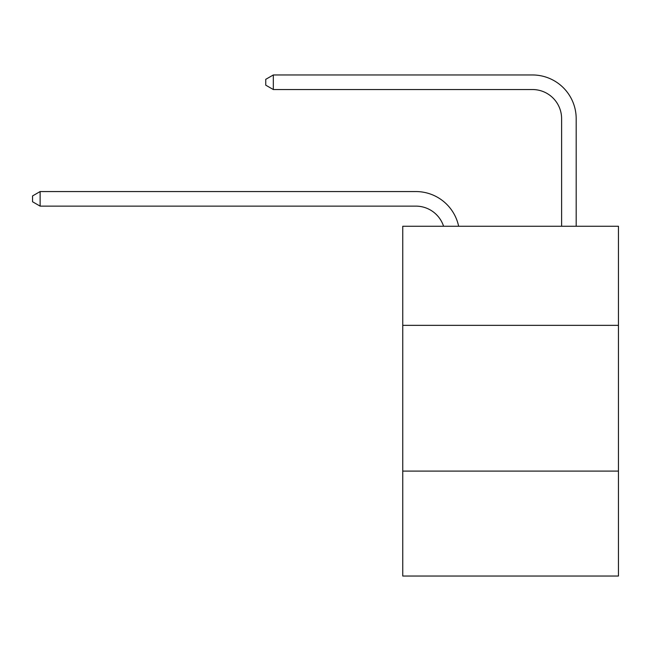 <?xml version="1.0" encoding="UTF-8"?>
<svg xmlns="http://www.w3.org/2000/svg" width="651" height="651" viewBox="0 0 651 651"><rect width="100%" height="100%" fill="white"/><g stroke="black" fill="none" stroke-linecap="round" stroke-linejoin="round"><path stroke-width="0.98" d="M618.45 325.354L618.45 226.247L402.749 226.247L402.749 325.354L618.45 325.354L618.45 576.037L402.749 576.037L402.749 325.354M618.45 471.104L402.749 471.104M443.575 226.247A29.149 29.149 0 0 0 415.859 206.131A29.149 29.149 0 0 1 443.575 226.247A29.149 29.149 0 0 0 415.859 206.131A29.149 29.149 0 0 1 443.575 226.247A29.149 29.149 0 0 0 415.859 206.131A29.149 29.149 0 0 1 443.575 226.247A29.149 29.149 0 0 0 415.859 206.131A29.149 29.149 0 0 1 443.575 226.247A29.149 29.149 0 0 0 415.859 206.131A29.149 29.149 0 0 1 443.575 226.247A29.149 29.149 0 0 0 415.859 206.131A29.149 29.149 0 0 1 443.575 226.247A29.149 29.149 0 0 0 415.859 206.131A29.149 29.149 0 0 1 443.575 226.247A29.149 29.149 0 0 0 415.859 206.131A29.149 29.149 0 0 1 443.575 226.247A29.149 29.149 0 0 0 415.859 206.131A29.149 29.149 0 0 1 443.575 226.247A29.149 29.149 0 0 0 415.859 206.131A29.149 29.149 0 0 1 443.575 226.247A29.149 29.149 0 0 0 415.859 206.131A29.149 29.149 0 0 1 443.575 226.247A29.149 29.149 0 0 0 415.859 206.131A29.149 29.149 0 0 1 443.575 226.247A29.149 29.149 0 0 0 415.859 206.131L40.126 206.131L32.55 201.761L32.55 195.935L40.126 191.557L415.859 191.557A43.723 43.723 0 0 1 458.646 226.247M561.61 226.247L561.61 118.685A29.149 29.149 0 0 0 532.461 89.537L273.322 89.537L265.746 85.167L265.746 79.332L273.322 74.963L532.461 74.963A43.723 43.723 0 0 1 576.184 118.685L576.184 226.247M40.126 191.557L415.859 191.557L40.126 191.557L415.859 191.557L40.126 191.557L415.859 191.557L40.126 191.557L415.859 191.557L40.126 191.557L415.859 191.557L40.126 191.557L415.859 191.557L40.126 191.557L415.859 191.557L40.126 191.557L415.859 191.557L40.126 191.557L415.859 191.557L40.126 191.557L415.859 191.557L40.126 191.557L415.859 191.557L40.126 191.557L415.859 191.557L40.126 191.557L40.126 206.131M561.61 118.685A29.149 29.149 0 0 0 532.461 89.537A29.149 29.149 0 0 1 561.61 118.685A29.149 29.149 0 0 0 532.461 89.537A29.149 29.149 0 0 1 561.61 118.685A29.149 29.149 0 0 0 532.461 89.537A29.149 29.149 0 0 1 561.61 118.685A29.149 29.149 0 0 0 532.461 89.537A29.149 29.149 0 0 1 561.61 118.685A29.149 29.149 0 0 0 532.461 89.537A29.149 29.149 0 0 1 561.61 118.685A29.149 29.149 0 0 0 532.461 89.537A29.149 29.149 0 0 1 561.61 118.685A29.149 29.149 0 0 0 532.461 89.537A29.149 29.149 0 0 1 561.61 118.685A29.149 29.149 0 0 0 532.461 89.537A29.149 29.149 0 0 1 561.61 118.685A29.149 29.149 0 0 0 532.461 89.537A29.149 29.149 0 0 1 561.61 118.685A29.149 29.149 0 0 0 532.461 89.537A29.149 29.149 0 0 1 561.61 118.685A29.149 29.149 0 0 0 532.461 89.537A29.149 29.149 0 0 1 561.61 118.685A29.149 29.149 0 0 0 532.461 89.537A29.149 29.149 0 0 1 561.61 118.685M273.322 74.963L532.461 74.963L273.322 74.963L532.461 74.963L273.322 74.963L532.461 74.963L273.322 74.963L532.461 74.963L273.322 74.963L532.461 74.963L273.322 74.963L532.461 74.963L273.322 74.963L532.461 74.963L273.322 74.963L532.461 74.963L273.322 74.963L532.461 74.963L273.322 74.963L532.461 74.963L273.322 74.963L532.461 74.963L273.322 74.963L532.461 74.963L273.322 74.963L273.322 89.537"/></g></svg>
